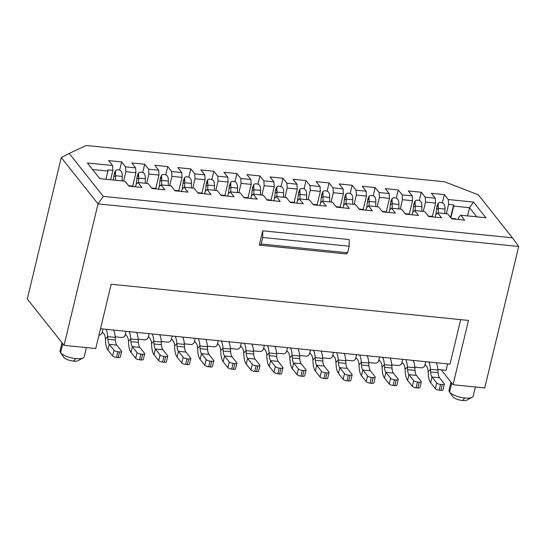 <?xml version="1.0" encoding="UTF-8"?>
<svg xmlns="http://www.w3.org/2000/svg" width="546" height="546" viewBox="0 0 546 546"><rect width="100%" height="100%" fill="white"/><g stroke="black" fill="none" stroke-linecap="round" stroke-linejoin="round"><path stroke-width="0.82" d="M69.171 153.412L61.261 157.562L98.021 203.89L103.269 196.383L69.171 153.412L86.288 145.502L444.574 181.777L478.33 194.84L512.421 237.81L103.269 196.383M310.456 350.006L309.596 353.59A3.105 2.716 -38.4 0 1 306.026 356.156L299.583 355.507M287.408 347.672L286.548 351.255A3.105 2.716 -38.4 0 1 282.978 353.822L276.535 353.173M264.353 345.338L263.493 348.921A3.105 2.716 -38.4 0 1 259.923 351.488L253.48 350.839M241.305 343.004L240.445 346.587A3.105 2.716 -38.4 0 1 236.875 349.153L230.432 348.505M218.25 340.67L217.39 344.253A3.105 2.716 -38.4 0 1 213.827 346.819L207.378 346.171M195.202 338.343L194.342 341.919A3.105 2.716 -38.4 0 1 190.772 344.485L184.33 343.837M172.147 336.008L171.287 339.585A3.105 2.716 -38.4 0 1 167.724 342.151L161.275 341.503M149.099 333.674L148.239 337.251A3.105 2.716 -38.4 0 1 144.67 339.817L138.227 339.168M126.044 331.34L125.184 334.916A3.105 2.716 -38.4 0 1 121.621 337.483L115.179 336.834M441.25 369.847L453.043 384.718L468.482 320.427L111.193 284.248L95.755 348.539L64.059 345.331L27.3 299.003L61.261 157.562M61.991 342.731L60.019 350.955A12.435 4.054 13.5 0 0 60.435 352.491A12.435 4.054 13.5 0 0 60.579 352.689L62.742 343.68M63.698 357.166A7.774 2.532 13.5 0 0 63.78 357.289A7.774 2.532 13.5 0 0 63.875 357.412L60.579 352.689A12.435 4.054 -166.5 0 0 75.88 358.606A12.435 4.054 -166.5 0 0 83.129 357.937A12.435 4.054 -166.5 0 0 84.2 356.756L86.398 347.597M83.129 357.937L77.969 360.694A7.774 2.532 -166.5 0 1 73.437 361.111A7.774 2.532 -166.5 0 1 63.875 357.412M98.969 335.162A3.105 2.716 141.6 0 0 102.136 332.582L102.996 329.006M64.059 345.331L98.021 203.89L518.7 246.485L512.421 237.81M125.546 166.844L125.853 171.697L135.934 172.72L135.626 167.868L125.546 166.844L121.628 161.916L108.668 160.606L112.578 165.534L87.367 162.981L99.809 178.658L125.02 181.211L128.931 186.145L141.899 187.455L137.988 182.528L148.068 183.545L151.979 188.479L164.947 189.79L161.036 184.862L171.123 185.879L175.034 190.813L188.001 192.124L184.084 187.196L194.171 188.213L198.082 193.148L211.049 194.458L207.139 189.53L217.226 190.547L221.137 195.482L234.097 196.792L230.187 191.864L240.274 192.881L244.185 197.809L257.152 199.126L253.242 194.199L263.322 195.215L267.24 200.143L280.2 201.46L276.29 196.533L286.377 197.55L290.288 202.477L303.255 203.795L299.345 198.867L309.425 199.884L313.336 204.811L326.303 206.129L322.393 201.194L332.48 202.218L336.391 207.146L349.358 208.463L345.447 203.528L343.489 205.535L342.943 207.814M112.578 165.534L112.886 170.386L110.633 179.757M319.895 205.48L320.441 203.201L322.393 201.194M296.84 203.146L297.386 200.867L299.345 198.867M273.792 200.812L274.338 198.532L276.29 196.533M250.737 198.478L251.283 196.198L253.242 194.199M227.689 196.144L228.235 193.864L230.187 191.864M204.634 193.81L205.187 191.53L207.139 189.53M181.586 191.475L182.132 189.196L184.084 187.196M158.538 189.141L159.084 186.862L161.036 184.862M135.483 186.807L136.029 184.528L137.988 182.528M310.258 190.37L320.345 191.393L320.038 186.541L309.951 185.517L310.258 190.37L308.012 199.74M287.21 188.036L297.29 189.059L296.983 184.207L286.903 183.183L287.21 188.036L284.957 197.406M264.155 185.701L274.242 186.725L273.935 181.873L263.848 180.849L264.155 185.701L261.909 195.072M241.107 183.367L251.194 184.391L250.88 179.538L240.8 178.515L241.107 183.367L238.855 192.738M228.139 182.057L227.832 177.204L217.745 176.181L218.052 181.033L228.139 182.057L224.932 195.434M195.004 178.699L205.091 179.723L204.784 174.87L194.697 173.846L195.004 178.699L192.752 188.07M171.956 176.365L182.036 177.389L181.729 172.536L171.642 171.512L171.956 176.365L169.704 185.736M148.901 174.031L158.988 175.054L158.681 170.202L148.594 169.178L148.901 174.031L146.656 183.401M92.567 169.533L107.917 171.089L107.842 169.874L112.886 170.386M317.13 204.77L320.345 191.393M294.082 202.436L297.29 189.059M271.034 200.102L274.242 186.725M247.98 197.768L251.194 184.391M218.052 181.033L215.806 190.404M201.877 193.1L205.091 179.723M178.829 190.766L182.036 177.389M155.774 188.431L158.988 175.054M132.726 186.097L135.934 172.72M125.853 171.697L123.601 181.067M331.06 202.075L333.313 192.704L333.005 187.851L329.088 182.924L327.115 191.155M309.951 185.517L306.04 180.59L304.061 188.82M329.088 182.924L316.127 181.606L320.038 186.541M286.903 183.183L282.992 178.255L281.013 186.486M306.04 180.59L293.072 179.272L296.983 184.207M263.848 180.849L259.937 175.921L257.958 184.152M282.992 178.255L270.024 176.938L273.935 181.873M240.8 178.515L236.889 173.587L234.91 181.818M259.937 175.921L246.969 174.604L250.88 179.538M217.745 176.181L213.834 171.253L211.862 179.484M236.889 173.587L223.921 172.27L227.832 177.204M194.697 173.846L190.786 168.919L188.807 177.15M213.834 171.253L200.867 169.936L204.784 174.87M171.642 171.512L167.731 166.585L165.759 174.822M190.786 168.919L177.819 167.602L181.729 172.536M148.594 169.178L144.683 164.25L142.704 172.488M167.731 166.585L154.771 165.267L158.681 170.202M121.628 161.916L119.656 170.154M144.683 164.25L131.716 162.94L135.626 167.868M107.917 171.089L105.951 179.279M259.548 245.154L345.993 253.91A7.146 2.593 -84.2 0 0 347.604 252.771L261.165 244.014A7.146 2.593 95.8 0 1 259.548 245.154A7.146 2.593 95.8 0 1 259.309 245.099L262.735 230.808L262.735 237.469L349.174 246.219L349.181 239.564L262.735 230.808M262.735 237.469L261.165 244.014M347.604 252.771L349.174 246.219M100.505 328.753L450.006 364.141L460.694 319.635M333.005 187.851L343.086 188.875L339.175 183.941L352.143 185.258L356.053 190.185L366.141 191.209L362.23 186.275L375.191 187.592L379.108 192.52L389.189 193.543L385.278 188.609L398.246 189.926L402.156 194.854L412.244 195.877L408.326 190.943L421.294 192.26L425.204 197.188L435.292 198.212L431.381 193.277L444.348 194.594L448.259 199.522L473.471 202.075L485.913 217.752L460.701 215.199L464.612 220.134L451.644 218.816L447.734 213.889L437.646 212.865L441.557 217.799L428.596 216.482L424.686 211.555L414.598 210.531L418.509 215.465L405.542 214.148L401.631 209.22L391.543 208.197L395.461 213.131L382.493 211.814L378.583 206.886L368.495 205.862L372.406 210.797L359.439 209.48L355.528 204.552L345.447 203.528M453.043 384.718L484.739 387.926L518.7 246.485M333.313 192.704L343.393 193.728L343.086 188.875M343.393 193.728L340.185 207.105M354.115 204.409L356.361 195.038L356.053 190.185M350.163 193.489L352.143 185.258M356.361 195.038L366.448 196.062L366.141 191.209M366.448 196.062L363.233 209.439M377.163 206.743L379.415 197.372L379.108 192.52M373.218 195.823L375.191 187.592M379.415 197.372L389.496 198.396L389.189 193.543M389.496 198.396L386.288 211.773M400.211 209.077L402.463 199.706L402.156 194.854M396.266 198.157L398.246 189.926M402.463 199.706L412.551 200.73L412.244 195.877M412.551 200.73L409.336 214.107M423.266 211.411L425.518 202.04L425.204 197.188M419.321 200.491L421.294 192.26M425.518 202.04L435.599 203.064L435.292 198.212M435.599 203.064L432.391 216.441M446.314 213.745L448.566 204.375L448.259 199.522M442.369 202.825L444.348 194.594M448.566 204.375L453.61 204.886L453.685 206.101L469.533 207.705L473.471 202.075M467.567 215.895L469.533 207.705L476.774 216.83M458.196 219.485L458.742 217.206L460.701 215.199M435.148 217.151L435.694 214.871L437.646 212.865M412.093 214.817L412.646 212.537L414.598 210.531M389.045 212.483L389.591 210.203L391.543 208.197M365.997 210.149L366.543 207.869L368.495 205.862M447.611 363.895L446.062 370.338L437.892 369.505M450.587 217.479L453.61 204.886M450.866 217.84L453.685 206.101M425.709 361.677L424.849 365.26A3.105 2.716 -38.4 0 1 421.287 367.827L414.837 367.171M402.661 359.343L401.801 362.926A3.105 2.716 -38.4 0 1 398.232 365.492L391.789 364.837M379.607 357.009L378.747 360.592A3.105 2.716 -38.4 0 1 375.184 363.158L368.741 362.503M356.558 354.675L355.699 358.258A3.105 2.716 -38.4 0 1 352.129 360.824L345.686 360.176M333.51 352.341L332.65 355.924A3.105 2.716 -38.4 0 1 329.081 358.49L322.638 357.842M450.982 382.111L449.003 390.342A12.435 4.054 13.5 0 0 449.419 391.878A12.435 4.054 13.5 0 0 449.57 392.076A12.435 4.054 13.5 0 0 464.864 397.993A12.435 4.054 13.5 0 0 472.119 397.324A12.435 4.054 13.5 0 0 473.184 396.143L475.382 386.984M452.689 396.546A7.774 2.532 13.5 0 0 452.77 396.676A7.774 2.532 13.5 0 0 452.859 396.799A7.774 2.532 13.5 0 0 462.421 400.498A7.774 2.532 13.5 0 0 466.953 400.082L472.119 397.324M439.168 390.131L440.54 384.418L442.274 384.589L440.895 390.308L439.168 390.131A3.105 1.01 -166.5 0 1 435.346 388.65L430.63 382.712A15.541 5.644 95.8 0 1 428.303 374.324L428.139 371.669A9.323 3.385 -84.2 0 0 426.74 366.639L425.034 364.489M416.12 387.797L417.492 382.084L419.219 382.255L417.847 387.974L416.12 387.797A3.105 1.01 -166.5 0 1 412.291 386.315L407.582 380.378A15.541 5.644 95.8 0 1 405.255 371.99L405.084 369.335A9.323 3.385 -84.2 0 0 403.692 364.305L401.986 362.155M393.065 385.462L394.437 379.75L396.171 379.92L394.799 385.64L393.065 385.462A3.105 1.01 -166.5 0 1 389.243 383.981L384.527 378.044A15.541 5.644 95.8 0 1 382.2 369.656L382.036 367.001A9.323 3.385 -84.2 0 0 380.637 361.971L378.931 359.821M370.017 383.128L371.389 377.416L373.116 377.586L371.744 383.306L370.017 383.128A3.105 1.01 -166.5 0 1 366.195 381.647L361.479 375.709A15.541 5.644 95.8 0 1 359.152 367.328L358.981 364.667A9.323 3.385 -84.2 0 0 357.589 359.637L355.883 357.487M346.963 380.794L348.334 375.082L350.068 375.252L348.696 380.972L346.963 380.794A3.105 1.01 -166.5 0 1 343.141 379.313L338.431 373.375A15.541 5.644 95.8 0 1 336.104 364.994L335.933 362.332A9.323 3.385 -84.2 0 0 334.534 357.302L332.835 355.159M323.915 378.46L325.286 372.747L327.013 372.918L325.641 378.637L323.915 378.46A3.105 1.01 -166.5 0 1 320.092 376.979L315.376 371.041A15.541 5.644 95.8 0 1 313.049 362.66L312.878 359.998A9.323 3.385 -84.2 0 0 311.486 354.968L309.78 352.825M300.86 376.126L302.238 370.413L303.965 370.584L302.593 376.303L300.86 376.126A3.105 1.01 -166.5 0 1 297.038 374.645L292.328 368.707A15.541 5.644 95.8 0 1 290.001 360.326L289.83 357.664A9.323 3.385 -84.2 0 0 288.431 352.634L286.732 350.491M277.812 373.792L279.183 368.079L280.91 368.25L279.538 373.969L277.812 373.792A3.105 1.01 -166.5 0 1 273.99 372.311L269.274 366.373A15.541 5.644 95.8 0 1 266.946 357.992L266.776 355.33A9.323 3.385 -84.2 0 0 265.383 350.3L263.677 348.157M254.764 371.457L256.135 365.745L257.862 365.916L256.49 371.635L254.764 371.457A3.105 1.01 -166.5 0 1 250.935 369.976L246.226 364.039A15.541 5.644 95.8 0 1 243.898 355.658L243.728 352.996A9.323 3.385 -84.2 0 0 242.328 347.966L240.629 345.823M231.709 369.123L233.081 363.411L234.807 363.581L233.435 369.301L231.709 369.123A3.105 1.01 -166.5 0 1 227.887 367.642L223.171 361.705A15.541 5.644 95.8 0 1 220.843 353.323L220.68 350.662A9.323 3.385 -84.2 0 0 219.28 345.632L217.574 343.489M208.661 366.789L210.033 361.077L211.759 361.247L210.387 366.967L208.661 366.789A3.105 1.01 -166.5 0 1 204.832 365.308L200.123 359.37A15.541 5.644 95.8 0 1 197.795 350.989L197.625 348.328A9.323 3.385 -84.2 0 0 196.226 343.298L194.526 341.154M185.606 364.455L186.978 358.742L188.711 358.92L187.339 364.632L185.606 364.455A3.105 1.01 -166.5 0 1 181.784 362.974L177.068 357.036A15.541 5.644 95.8 0 1 174.74 348.655L174.577 345.993A9.323 3.385 -84.2 0 0 173.178 340.963L171.471 338.82M162.558 362.121L163.93 356.408L165.656 356.586L164.285 362.298L162.558 362.121A3.105 1.01 -166.5 0 1 158.736 360.64L154.02 354.702A15.541 5.644 95.8 0 1 151.692 346.321L151.522 343.659A9.323 3.385 -84.2 0 0 150.13 338.629L148.423 336.486M139.503 359.787L140.875 354.074L142.608 354.252L141.237 359.964L139.503 359.787A3.105 1.01 -166.5 0 1 135.681 358.306L130.972 352.368A15.541 5.644 95.8 0 1 128.638 343.987L128.474 341.325A9.323 3.385 -84.2 0 0 127.075 336.295L125.375 334.152M116.455 357.453L117.827 351.74L119.554 351.917L118.182 357.63L116.455 357.453A3.105 1.01 -166.5 0 1 112.633 355.972L107.917 350.034A15.541 5.644 95.8 0 1 105.59 341.653L105.419 338.991A9.323 3.385 -84.2 0 0 104.027 333.961L102.32 331.818M105.419 338.991L107.726 336.629A15.541 5.644 -84.2 0 0 106.19 329.545M344.192 353.644A15.541 5.644 95.8 0 1 345.727 360.729L345.898 363.39A9.323 3.385 95.8 0 0 347.29 368.42L352.006 374.358A3.105 1.01 -166.5 0 1 352.143 374.795A3.105 1.01 -166.5 0 1 350.068 375.252M335.933 362.332L338.233 359.971A15.541 5.644 -84.2 0 0 336.698 352.887M390.294 358.312A15.541 5.644 95.8 0 1 391.83 365.397L392.001 368.059A9.323 3.385 95.8 0 0 393.393 373.089L398.109 379.026A3.105 1.01 -166.5 0 1 398.246 379.463A3.105 1.01 -166.5 0 1 396.171 379.92M382.036 367.001L384.336 364.639A15.541 5.644 -84.2 0 0 382.801 357.555M367.24 355.978A15.541 5.644 95.8 0 1 368.775 363.063L368.946 365.724A9.323 3.385 95.8 0 0 370.345 370.754L375.054 376.692A3.105 1.01 -166.5 0 1 375.198 377.129A3.105 1.01 -166.5 0 1 373.116 377.586M358.981 364.667L361.288 362.305A15.541 5.644 -84.2 0 0 359.753 355.221M321.137 351.31A15.541 5.644 95.8 0 1 322.679 358.394L322.843 361.056A9.323 3.385 95.8 0 0 324.242 366.086L328.951 372.024A3.105 1.01 -166.5 0 1 329.095 372.461A3.105 1.01 -166.5 0 1 327.013 372.918M312.878 359.998L315.185 357.637A15.541 5.644 -84.2 0 0 313.65 350.552M298.089 348.976A15.541 5.644 95.8 0 1 299.624 356.06L299.795 358.722A9.323 3.385 95.8 0 0 301.187 363.752L305.903 369.69A3.105 1.01 -166.5 0 1 306.047 370.127A3.105 1.01 -166.5 0 1 303.965 370.584M289.83 357.664L292.13 355.303A15.541 5.644 -84.2 0 0 290.595 348.218M182.835 337.312A15.541 5.644 95.8 0 1 184.371 344.396L184.541 347.051A9.323 3.385 95.8 0 0 185.933 352.081L190.65 358.019A3.105 1.01 -166.5 0 1 190.786 358.456A3.105 1.01 -166.5 0 1 188.711 358.92M174.577 345.993L176.877 343.632A15.541 5.644 -84.2 0 0 175.341 336.548M251.986 344.314A15.541 5.644 95.8 0 1 253.521 351.392L253.692 354.054A9.323 3.385 95.8 0 0 255.084 359.084L259.8 365.021A3.105 1.01 -166.5 0 1 259.944 365.458A3.105 1.01 -166.5 0 1 257.862 365.916M243.728 352.996L246.028 350.634A15.541 5.644 -84.2 0 0 244.492 343.55M228.938 341.98A15.541 5.644 95.8 0 1 230.473 349.058L230.637 351.72A9.323 3.385 95.8 0 0 232.036 356.75L236.752 362.687A3.105 1.01 -166.5 0 1 236.889 363.124A3.105 1.01 -166.5 0 1 234.807 363.581M220.68 350.662L222.98 348.3A15.541 5.644 -84.2 0 0 221.444 341.216M205.883 339.646A15.541 5.644 95.8 0 1 207.419 346.73L207.589 349.385A9.323 3.385 95.8 0 0 208.988 354.415L213.698 360.353A3.105 1.01 -166.5 0 1 213.841 360.79A3.105 1.01 -166.5 0 1 211.759 361.247M197.625 348.328L199.932 345.966A15.541 5.644 -84.2 0 0 198.389 338.882M275.034 346.642A15.541 5.644 95.8 0 1 276.576 353.726L276.74 356.388A9.323 3.385 95.8 0 0 278.139 361.418L282.848 367.356A3.105 1.01 -166.5 0 1 282.992 367.792A3.105 1.01 -166.5 0 1 280.91 368.25M266.776 355.33L269.082 352.969A15.541 5.644 -84.2 0 0 267.547 345.884M413.342 360.647A15.541 5.644 95.8 0 1 414.878 367.731L415.049 370.393A9.323 3.385 95.8 0 0 416.448 375.423L421.157 381.361A3.105 1.01 -166.5 0 1 421.3 381.797A3.105 1.01 -166.5 0 1 419.219 382.255M405.084 369.335L407.391 366.973A15.541 5.644 -84.2 0 0 405.855 359.889M436.397 362.981A15.541 5.644 95.8 0 1 437.933 370.065L438.097 372.727A9.323 3.385 95.8 0 0 439.496 377.757L444.212 383.695A3.105 1.01 -166.5 0 1 444.348 384.131A3.105 1.01 -166.5 0 1 442.274 384.589M428.139 371.669L430.439 369.308A15.541 5.644 -84.2 0 0 428.903 362.223M159.78 334.978A15.541 5.644 95.8 0 1 161.316 342.062L161.486 344.717A9.323 3.385 95.8 0 0 162.885 349.747L167.595 355.685A3.105 1.01 -166.5 0 1 167.738 356.122A3.105 1.01 -166.5 0 1 165.656 356.586M151.522 343.659L153.829 341.298A15.541 5.644 -84.2 0 0 152.293 334.213M136.732 332.644A15.541 5.644 95.8 0 1 138.268 339.728L138.438 342.383A9.323 3.385 95.8 0 0 139.831 347.413L144.547 353.351A3.105 1.01 -166.5 0 1 144.683 353.788A3.105 1.01 -166.5 0 1 142.608 354.252M128.474 341.325L130.774 338.964A15.541 5.644 -84.2 0 0 129.238 331.879M113.677 330.31A15.541 5.644 95.8 0 1 115.213 337.394L115.383 340.049A9.323 3.385 95.8 0 0 116.783 345.079L121.492 351.017A3.105 1.01 -166.5 0 1 121.635 351.453A3.105 1.01 -166.5 0 1 119.554 351.917M115.213 337.394L107.726 336.629L107.89 339.291L115.383 340.049M345.727 360.729L338.233 359.971L338.404 362.633L345.898 363.39M391.83 365.397L384.336 364.639L384.507 367.301L392.001 368.059M368.775 363.063L361.288 362.305L361.452 364.967L368.946 365.724M322.679 358.394L315.185 357.637L315.356 360.299L322.843 361.056M299.624 356.06L292.13 355.303L292.301 357.964L299.795 358.722M184.371 344.396L176.877 343.632L177.047 346.294L184.541 347.051M253.521 351.392L246.028 350.634L246.198 353.296L253.692 354.054M230.473 349.058L222.98 348.3L223.15 350.962L230.637 351.72M207.419 346.73L199.932 345.966L200.095 348.628L207.589 349.385M276.576 353.726L269.082 352.969L269.253 355.63L276.74 356.388M414.878 367.731L407.391 366.973L407.555 369.635L415.049 370.393M437.933 370.065L430.439 369.308L430.61 371.962L438.097 372.727M161.316 342.062L153.829 341.298L153.992 343.96L161.486 344.717M138.268 339.728L130.774 338.964L130.944 341.625L138.438 342.383M117.827 351.74A3.105 1.01 -166.5 0 1 114.005 350.259L109.289 344.321A9.323 3.385 95.8 0 1 107.89 339.291M348.334 375.082A3.105 1.01 -166.5 0 1 344.512 373.6L339.803 367.663A9.323 3.385 95.8 0 1 338.404 362.633M394.437 379.75A3.105 1.01 -166.5 0 1 390.615 378.269L385.906 372.331A9.323 3.385 95.8 0 1 384.507 367.301M371.389 377.416A3.105 1.01 -166.5 0 1 367.567 375.935L362.851 369.997A9.323 3.385 95.8 0 1 361.452 364.967M325.286 372.747A3.105 1.01 -166.5 0 1 321.464 371.266L316.748 365.329A9.323 3.385 95.8 0 1 315.356 360.299M302.238 370.413A3.105 1.01 -166.5 0 1 298.409 368.932L293.7 362.994A9.323 3.385 95.8 0 1 292.301 357.964M186.978 358.742A3.105 1.01 -166.5 0 1 183.156 357.261L178.44 351.324A9.323 3.385 95.8 0 1 177.047 346.294M256.135 365.745A3.105 1.01 -166.5 0 1 252.307 364.264L247.597 358.326A9.323 3.385 95.8 0 1 246.198 353.296M233.081 363.411A3.105 1.01 -166.5 0 1 229.259 361.93L224.542 355.992A9.323 3.385 95.8 0 1 223.15 350.962M210.033 361.077A3.105 1.01 -166.5 0 1 206.204 359.596L201.494 353.658A9.323 3.385 95.8 0 1 200.095 348.628M279.183 368.079A3.105 1.01 -166.5 0 1 275.361 366.598L270.645 360.66A9.323 3.385 95.8 0 1 269.253 355.63M417.492 382.084A3.105 1.01 -166.5 0 1 413.663 380.603L408.954 374.665A9.323 3.385 95.8 0 1 407.555 369.635M440.54 384.418A3.105 1.01 -166.5 0 1 436.718 382.937L432.002 376.999A9.323 3.385 95.8 0 1 430.61 371.962M163.93 356.408A3.105 1.01 -166.5 0 1 160.108 354.927L155.392 348.99A9.323 3.385 95.8 0 1 153.992 343.96M140.875 354.074A3.105 1.01 -166.5 0 1 137.053 352.593L132.344 346.655A9.323 3.385 95.8 0 1 130.944 341.625M438.254 212.926L438.336 208.422A9.323 3.385 -84.2 0 0 438.172 205.385L436.704 207.487L435.913 214.646M436.923 206.279L438.254 203.132L439.591 202.436L441.612 202.641C443.181 202.757 444.239 203.897 444.799 206.054A9.323 3.385 95.8 0 1 444.963 209.091L444.881 213.602M392.151 208.258L392.233 203.754L398.86 204.422A9.323 3.385 95.8 0 0 398.703 201.385C398.136 199.229 397.078 198.089 395.509 197.973L393.495 197.768L392.151 198.471L392.076 200.716L390.608 202.819L389.81 209.978M398.86 204.422L398.778 208.934M323 201.256L323.075 196.751A9.323 3.385 -84.2 0 0 322.918 193.714L321.451 195.816L320.659 202.975M321.669 194.615L323 191.462L324.338 190.766L326.358 190.97C327.921 191.086 328.985 192.226 329.545 194.383A9.323 3.385 95.8 0 1 329.702 197.42L329.627 201.931M415.206 210.592L415.281 206.088A9.323 3.385 -84.2 0 0 415.124 203.051L413.656 205.153L412.865 212.312M413.875 203.945L415.206 200.798L416.543 200.102L418.564 200.307C420.127 200.423 421.191 201.563 421.751 203.719A9.323 3.385 95.8 0 1 421.908 206.757L421.833 211.268M346.048 203.59L346.13 199.085L352.757 199.754A9.323 3.385 95.8 0 0 352.6 196.717C352.04 194.56 350.976 193.42 349.406 193.304L347.392 193.1L346.048 193.803L345.973 196.048L344.506 198.15L343.714 205.31M352.757 199.754L352.675 204.265M369.103 205.924L369.178 201.419L375.805 202.088A9.323 3.385 95.8 0 0 375.648 199.051C375.088 196.894 374.024 195.755 372.461 195.639L370.441 195.434L369.096 196.137L369.021 198.382L367.554 200.484L366.762 207.644M375.805 202.088L375.73 206.6M299.945 198.921L300.027 194.417A9.323 3.385 -84.2 0 0 299.87 191.38L298.403 193.482L297.611 200.641M298.621 192.281L299.952 189.128L301.29 188.431L303.303 188.636C304.873 188.752 305.937 189.892 306.497 192.049A9.323 3.385 95.8 0 1 306.654 195.086L306.572 199.597M230.794 191.926L230.876 187.415L237.503 188.083A9.323 3.385 95.8 0 0 237.339 185.046C236.78 182.89 235.715 181.75 234.152 181.634L232.132 181.436L230.794 182.132L230.712 184.377L229.245 186.479L228.453 193.639M237.503 188.083L237.421 192.595M253.842 194.26L253.924 189.749L260.551 190.417A9.323 3.385 95.8 0 0 260.394 187.38C259.835 185.224 258.77 184.084 257.2 183.968L255.187 183.77L253.842 184.466L253.767 186.712L252.3 188.814L251.508 195.973M260.551 190.417L260.469 194.929M276.897 196.594L276.979 192.083L283.606 192.752A9.323 3.385 95.8 0 0 283.442 189.715C282.883 187.558 281.818 186.418 280.255 186.302L278.235 186.104L276.89 186.8L276.815 189.046L275.348 191.148L274.556 198.307M283.606 192.752L283.524 197.263M207.746 189.592L207.821 185.08L214.448 185.749A9.323 3.385 95.8 0 0 214.291 182.712C213.732 180.555 212.667 179.416 211.104 179.3L209.084 179.102L207.739 179.798L207.664 182.043L206.197 184.145L205.405 191.305M214.448 185.749L214.373 190.261M161.643 184.923L161.718 180.412A9.323 3.385 -84.2 0 0 161.561 177.375L160.094 179.477L159.302 186.636M160.312 178.276L161.643 175.123L162.981 174.433L165.001 174.638C166.564 174.747 167.629 175.887 168.188 178.044A9.323 3.385 95.8 0 1 168.345 181.081L168.27 185.592M184.691 187.258L184.773 182.746A9.323 3.385 -84.2 0 0 184.616 179.709L183.149 181.811L182.35 188.971M183.36 180.61L184.691 177.457L186.036 176.768L188.049 176.972C189.619 177.081 190.677 178.221 191.243 180.378A9.323 3.385 95.8 0 1 191.4 183.415L191.318 187.926M138.588 182.589L138.67 178.078A9.323 3.385 -84.2 0 0 138.513 175.041L137.046 177.143L136.247 184.302M138.513 175.041L138.588 172.795L139.933 172.099L141.946 172.304C143.516 172.413 144.574 173.553 145.14 175.71A9.323 3.385 95.8 0 1 145.297 178.747L145.216 183.258M115.54 180.255L115.615 175.744A9.323 3.385 -84.2 0 0 115.459 172.707L113.991 174.809L113.275 180.023M114.21 173.608L115.54 170.454L116.878 169.765L118.898 169.97C120.461 170.079 121.526 171.219 122.086 173.375A9.323 3.385 95.8 0 1 122.243 176.413L122.168 180.924M438.254 203.139L438.172 205.385M390.424 204.654L392.233 203.754A9.323 3.385 -84.2 0 0 392.076 200.716M322.993 191.469L322.918 193.714M415.199 200.805L415.124 203.051M344.321 199.986L346.13 199.085A9.323 3.385 -84.2 0 0 345.973 196.048M367.376 202.32L369.178 201.419A9.323 3.385 -84.2 0 0 369.021 198.382M299.945 189.134L299.87 191.38M229.067 188.315L230.876 187.415A9.323 3.385 -84.2 0 0 230.712 184.377M252.122 190.65L253.924 189.749A9.323 3.385 -84.2 0 0 253.767 186.712M275.17 192.984L276.979 192.083A9.323 3.385 -84.2 0 0 276.815 189.046M206.019 185.981L207.821 185.08A9.323 3.385 -84.2 0 0 207.664 182.043M161.636 175.13L161.561 177.375M184.691 177.464L184.616 179.709M115.534 170.461L115.459 172.707M451.385 218.489L454.497 218.885C455.842 218.721 456.06 218.789 455.159 219.103M266.974 199.816L270.086 200.211C271.437 200.048 271.655 200.123 270.748 200.43M428.337 216.155L431.449 216.55C432.794 216.387 433.012 216.462 432.104 216.769M243.925 197.481L247.038 197.877C248.382 197.713 248.601 197.788 247.7 198.096M220.877 195.147L223.99 195.543C225.334 195.379 225.553 195.454 224.645 195.761M405.282 213.82L408.394 214.216C409.739 214.052 409.957 214.128 409.056 214.435M290.028 202.15L293.141 202.546C294.485 202.382 294.704 202.457 293.803 202.764M174.775 190.486L177.887 190.875C179.231 190.711 179.45 190.786 178.542 191.093M359.179 209.152L362.291 209.548C363.636 209.384 363.861 209.459 362.953 209.766M336.131 206.818L339.243 207.214C340.588 207.05 340.806 207.125 339.905 207.432M151.72 188.152L154.832 188.541C156.176 188.377 156.402 188.452 155.494 188.759M128.672 185.817L131.784 186.206C133.128 186.043 133.347 186.118 132.446 186.425M313.076 204.484L316.189 204.88C317.533 204.716 317.758 204.791 316.851 205.098M382.234 211.486L385.346 211.882C386.691 211.718 386.909 211.793 386.002 212.101M197.823 192.813L200.935 193.209C202.279 193.045 202.498 193.12 201.597 193.427M118.182 357.63A3.105 1.01 13.5 0 0 120.263 357.166L121.635 351.453M348.696 380.972A3.105 1.01 13.5 0 0 350.771 380.507L352.143 374.795M394.799 385.64A3.105 1.01 13.5 0 0 396.874 385.176L398.246 379.463M371.744 383.306A3.105 1.01 13.5 0 0 373.826 382.842L375.198 377.129M325.641 378.637A3.105 1.01 13.5 0 0 327.723 378.173L329.095 372.461M302.593 376.303A3.105 1.01 13.5 0 0 304.675 375.839L306.047 370.127M187.339 364.632A3.105 1.01 13.5 0 0 189.414 364.168L190.786 358.456M256.49 371.635A3.105 1.01 13.5 0 0 258.572 371.171L259.944 365.458M233.435 369.301A3.105 1.01 13.5 0 0 235.517 368.837L236.889 363.124M210.387 366.967A3.105 1.01 13.5 0 0 212.469 366.502L213.841 360.79M279.538 373.969A3.105 1.01 13.5 0 0 281.62 373.505L282.992 367.792M417.847 387.974A3.105 1.01 13.5 0 0 419.929 387.51L421.3 381.797M440.895 390.308A3.105 1.01 13.5 0 0 442.977 389.844L444.348 384.131M164.285 362.298A3.105 1.01 13.5 0 0 166.366 361.834L167.738 356.122M141.237 359.964A3.105 1.01 13.5 0 0 143.311 359.5L144.683 353.788M436.704 207.487L436.998 206.122M390.608 202.819L390.895 201.454M321.451 195.816L321.744 194.451M413.656 205.153L413.95 203.788M344.506 198.15L344.792 196.785M367.554 200.484L367.847 199.119M298.403 193.482L298.689 192.117M229.245 186.479L229.538 185.114M252.3 188.814L252.593 187.449M275.348 191.148L275.641 189.783M206.197 184.145L206.49 182.78M160.094 179.477L160.387 178.112M183.149 181.811L183.436 180.446M137.046 177.143L137.333 175.778M113.991 174.809L114.285 173.444M73.437 361.111L75.88 358.606M451.733 383.06L449.57 392.076M462.421 400.498L464.864 397.993M107.917 350.034L109.289 344.321L116.783 345.079M338.431 373.375L339.803 367.663L347.29 368.42M384.527 378.044L385.906 372.331L393.393 373.089M361.479 375.709L362.851 369.997L370.345 370.754M315.376 371.041L316.748 365.329L324.242 366.086M292.328 368.707L293.7 362.994L301.187 363.752M177.068 357.036L178.44 351.324L185.933 352.081M246.226 364.039L247.597 358.326L255.084 359.084M223.171 361.705L224.542 355.992L232.036 356.75M200.123 359.37L201.494 353.658L208.988 354.415M269.274 366.373L270.645 360.66L278.139 361.418M407.582 380.378L408.954 374.665L416.448 375.423M430.63 382.712L432.002 376.999L439.496 377.757M154.02 354.702L155.392 348.99L162.885 349.747M130.972 352.368L132.344 346.655L139.831 347.413M436.527 209.323L438.336 208.422L444.963 209.091M321.273 197.652L323.075 196.751L329.702 197.42M413.479 206.989L415.281 206.088L421.908 206.757M298.218 195.318L300.027 194.417L306.654 195.086M159.917 181.313L161.718 180.412L168.345 181.081M182.965 183.647L184.773 182.746L191.4 183.415M136.862 178.979L138.67 178.078L145.297 178.747M113.814 176.645L115.615 175.744L122.243 176.413M112.633 355.972L114.005 350.259M343.141 379.313L344.512 373.6M389.243 383.981L390.615 378.269M366.195 381.647L367.567 375.935M320.092 376.979L321.464 371.266M297.038 374.645L298.409 368.932M181.784 362.974L183.156 357.261M250.935 369.976L252.307 364.264M227.887 367.642L229.259 361.93M204.832 365.308L206.204 359.596M273.99 372.311L275.361 366.598M412.291 386.315L413.663 380.603M435.346 388.65L436.718 382.937M158.736 360.64L160.108 354.927M135.681 358.306L137.053 352.593M63.78 357.289L60.435 352.491M452.77 396.676L449.419 391.878M455.664 219.226L455.712 218.803L451.276 218.352M271.26 200.553L271.301 200.129L266.864 199.679M432.616 216.892L432.657 216.469L428.221 216.018M248.205 198.218L248.253 197.795L243.816 197.345M225.157 195.884L225.198 195.461L220.761 195.011M409.561 214.558L409.609 214.134L405.173 213.684M294.308 202.887L294.349 202.464L289.919 202.013M179.054 191.216L179.095 190.793L174.659 190.342M363.459 209.889L363.506 209.466L359.07 209.016M340.411 207.555L340.451 207.132L336.015 206.681M155.999 188.882L156.047 188.459L151.611 188.008M132.951 186.548L132.992 186.125L128.556 185.674M317.363 205.221L317.403 204.798L312.967 204.347M386.513 212.223L386.554 211.8L382.118 211.35M202.102 193.55L202.15 193.127L197.713 192.677M390.827 201.617L392.151 198.464M344.724 196.949L346.048 193.796M367.772 199.283L369.103 196.13M229.463 185.278L230.794 182.125M252.518 187.612L253.849 184.459M275.566 189.947L276.897 186.793M206.415 182.944L207.746 179.791M137.264 175.942L138.588 172.789"/></g></svg>
